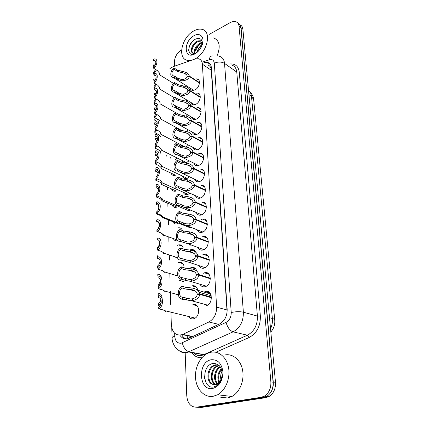 <?xml version="1.0" encoding="UTF-8"?>
<svg xmlns="http://www.w3.org/2000/svg" width="429" height="429" viewBox="0 0 429 429"><rect width="100%" height="100%" fill="white"/><g stroke="black" fill="none" stroke-linecap="round" stroke-linejoin="round"><path stroke-width="0.64" d="M195.688 78.915L196.906 78.856C201.185 79.097 199.678 87.779 194.954 89.918L192.589 90.433C191.275 90.256 190.428 89.447 190.047 88.009M196.294 93.163L197.506 93.072C201.995 93.2 200.574 102.22 195.704 104.349L193.474 104.842C192.079 104.692 191.173 103.872 190.755 102.375M196.906 107.722L198.112 107.604C202.815 107.599 201.501 116.983 196.466 119.096L194.391 119.562C192.916 119.45 191.945 118.613 191.479 117.053M197.522 122.608L198.724 122.463C203.646 122.308 202.45 132.078 197.249 134.17L195.334 134.609C193.774 134.54 192.739 133.692 192.224 132.068M198.144 137.832L199.335 137.655C204.494 137.328 203.426 147.522 198.042 149.587L196.316 149.994C194.664 149.973 193.554 149.11 192.986 147.42M198.772 153.4L199.952 153.196C205.346 152.681 204.435 163.315 198.863 165.358L197.324 165.728C195.586 165.76 194.401 164.892 193.769 163.127M203.754 170.683L200.574 169.09C206.21 168.366 205.47 179.478 199.694 181.488L198.37 181.821C196.536 181.912 195.27 181.038 194.573 179.204M203.378 273.257L204.461 272.806C211.454 270.367 212.409 284.69 205.309 286.647L205.142 286.701C202.879 287.221 201.158 286.4 199.973 284.239M204.612 186.974L201.196 185.366C207.078 184.411 206.537 196.021 200.552 198L199.442 198.284C197.517 198.445 196.171 197.571 195.404 195.667M205.48 203.641L201.828 202.021C207.958 200.81 207.636 212.961 201.426 214.902L200.552 215.133C198.536 215.369 197.104 214.5 196.257 212.521M202.686 254.869L203.786 254.456C210.644 252.343 211.127 266.296 204.177 268.087L204.07 268.12C201.807 268.634 200.118 267.803 198.992 265.631M202.011 236.931L203.121 236.551C209.743 234.765 209.931 248.08 203.239 249.93L202.869 250.037C200.681 250.45 199.077 249.598 198.053 247.49M206.36 220.699L202.472 219.08C208.848 217.594 208.767 230.309 202.322 232.207L201.694 232.379C199.592 232.7 198.075 231.837 197.142 229.788M204.236 292.02L205.394 291.543C212.323 289.189 213.599 303.421 206.574 305.636L206.129 305.775M186.502 85.789L185.902 86.594M187.028 100.129L186.132 101.212M187.548 114.779L186.277 116.152M188.068 129.762L186.288 131.435M188.583 145.088L185.993 147.067M189.087 160.768L186.787 162.457L185.253 162.827C183.628 162.848 182.513 162.028 181.912 160.366M189.57 176.818L187.468 178.255L186.127 178.587C184.416 178.662 183.231 177.837 182.572 176.11M190.776 227.284L188.91 228.056M207.389 291.441L207.738 292.374M196.466 287.173L192.117 285.827C195.082 285.264 196.975 286.744 197.796 290.272M206.081 272.63L206.526 273.477M190.396 267.937L191.49 267.498C194.096 266.988 195.86 268.189 196.793 271.101M190.02 193.243L187.028 194.702C185.231 194.836 183.971 194.01 183.247 192.224M190.626 232.062L194.149 233.43M191.012 244.921L189.891 245.318M190.433 210.06L187.956 211.191M204.703 254.322L205.185 254.955M189.859 249.984L190.964 249.581C193.071 249.19 194.627 250.043 195.64 252.139M197.211 305.904L192.927 304.563C199.635 302.343 200.879 316.382 194.085 318.629L193.543 318.801C191.484 319.224 189.859 318.463 188.669 316.511M176.576 127.692L176.206 128.121M176.952 142.712L174.721 144.482M177.316 158.076L175.155 159.663M178.426 211.063L180.84 212.055M178.255 227.804C179.912 227.552 181.199 228.18 182.116 229.681M191.999 249.469L192.535 250.145M177.526 245.291L178.63 244.9C180.695 244.551 182.18 245.447 183.092 247.581M193.254 267.396L193.704 268.222M177.917 262.832L179.011 262.403C181.451 261.958 183.103 263.106 183.966 265.846M179.37 280.341L183.494 281.558M206.215 254.547L206.606 255.459M204.869 236.545L205.4 237.43M207.48 273.01L207.754 273.874M208.687 291.918L208.864 292.701M203.426 219.021L204.043 219.734M194.707 267.959L194.911 268.618M193.608 249.86L193.94 250.643M192.406 232.196L192.728 232.7M196.702 305.4L196.761 305.78M170.914 310.719L171.316 324.721C172.276 332.829 175.949 336.121 182.341 334.599L208.891 321.986C214.023 319.004 216.597 314.055 216.613 307.143L202.391 64.211C202.113 61.068 200.724 59.229 198.23 58.698L194.954 59.041L173.193 66.651L169.964 68.538M227.102 312.087L211.197 68.908C210.703 67.112 209.845 65.927 208.623 65.358L209.497 63.406M187.741 338.69L187.049 336.62L190.61 337.537M179.746 262.285L179.762 262.65M180.384 280.164L180.4 280.63M166.452 155.711L166.463 156.076M166.902 171.203L166.94 172.565M167.358 187.049L167.423 189.446M167.825 203.266L167.921 206.724M168.302 219.863L168.431 224.426M168.79 236.856L168.946 242.24M169.31 254.96L169.455 260.06M169.846 273.552L169.981 278.308M170.345 291.06L170.742 304.729M201.34 219.423L201.651 219.299M182.186 146.546L181.274 144.975M180.882 130.534L180.652 129.923M177.633 258.167L174.367 256.66M177.981 240.631L177.434 240.787C175.536 241.093 174.142 240.326 173.246 238.481M177.392 223.691L176.625 223.9C174.801 224.136 173.477 223.359 172.656 221.568M176.812 207.137L175.842 207.395C174.088 207.566 172.839 206.783 172.088 205.046M176.249 190.959L175.08 191.259C173.402 191.366 172.222 190.583 171.536 188.905M175.697 175.134L174.346 175.472C172.742 175.531 171.627 174.748 170.999 173.123M170.656 158.14L170.485 157.695M184.073 299.85L180.008 298.632M199.834 123.102L199.71 122.651L199.474 122.898M200.885 138.508L200.654 137.923M202.118 154.333L201.7 153.603M203.721 170.635L202.992 169.836M198.139 407.319L196.418 407.196M237.993 23.263C239.779 23.981 240.803 25.493 241.055 27.805L273.268 381.992C273.579 386.39 272.495 390.208 270.018 393.441M240.009 24.796C241.688 25.558 242.653 27.043 242.894 29.269L275.482 382.341C275.767 388.771 273.616 393.5 269.021 396.535L265.792 397.672L201.163 407.47L199.506 407.314M209.025 34.508L230.153 22.635C232.228 21.498 234.111 21.182 235.811 21.691C237.709 22.362 238.792 23.895 239.06 26.303L270.865 381.853C271.133 388.336 268.967 393.109 264.35 396.171L261.105 397.318L196.595 407.169C190.862 407.234 187.586 403.48 186.771 395.908L185.162 352.386M174.571 66.168L174.415 62.023C174.662 56.982 176.968 52.998 181.328 50.064L181.59 49.92M238.02 23.295C239.704 24.051 240.664 25.542 240.91 27.772L273.096 382.207C273.38 388.658 271.219 393.409 266.613 396.46L263.379 397.603L198.97 407.394L196.595 407.169M179.821 335.172C182.164 338.556 185.199 339.602 188.926 338.309L219.519 323.981C224.64 321.048 227.188 316.157 227.161 309.314L211.39 67.793C211.095 64.688 209.701 62.859 207.218 62.307L203.952 62.607M185.955 338.883C184.191 338.138 182.792 336.776 181.767 334.808M206 64.012L209.979 63.905M159.845 305.941L158.446 305.593L161.229 302.429M162.13 298.697C162.012 295.232 160.698 293.388 158.188 293.168L158.221 294.895L159.009 295.104M158.221 294.895L160.28 296.342M160.816 299.48C160.548 301.415 159.744 302.869 158.408 303.839L158.446 305.593M159.304 297.871L158.521 297.662L158.483 295.86C163.631 295.399 163.91 306.327 158.751 308.837L162.982 309.872L164.833 310.693L165.353 311.459L165.101 310.939M158.521 297.662C161.969 297.726 162.141 304.971 158.714 307.003L158.751 308.837M211.443 297.742L199.721 294.385C199.346 297.587 196.922 299.656 192.455 300.6L190.476 300.697L182.389 298.933C177.139 299.297 176.807 288.744 181.923 286.218L185.907 287.376L191.913 287.982C196.418 288.712 199.008 290.658 199.694 293.822L211.438 297.195M198.702 294.374L197.222 293.951C196.782 291.768 195.039 290.363 191.988 289.725L185.977 289.135L181.987 287.982C178.571 290.02 178.807 297.045 182.325 297.136L190.401 298.97L192.38 298.831C195.388 298.053 197.008 296.568 197.238 294.364L199.721 294.385M197.222 293.951L199.694 293.822M181.923 286.218L181.987 287.982M182.325 297.136L182.389 298.933M191.581 60.221L187.645 60.371C177 58.977 181.58 37.339 193.661 31.001C196.702 29.285 199.496 28.732 202.043 29.354C212.205 31.14 207.234 52.917 195.141 58.821L194.133 59.331M194.83 51.764L199.222 44.477M202.139 40.943L198.209 41.457C193.366 43.565 190.396 51.067 192.953 53.228M202.005 40.648L197.517 40.97C191.688 43.485 189.232 53.008 193.602 53.427L196.498 52.837M202.536 42.868L200.949 43.415C196.713 46.01 194.68 49.33 194.863 53.378M202.483 42.283L200.263 42.927C195.71 45.823 193.726 49.33 194.31 53.453M201.34 46.895L198.166 51.357M202 45.41C199.329 47.276 197.662 49.614 197.013 52.424M202.526 43.833C202.316 39.119 200.037 37.527 195.704 39.05C186.342 43.324 186.958 58.65 195.629 53.432M193.919 35.757C200.107 31.928 205.153 37.462 202.113 45.125L200.954 47.624C199.329 50.429 197.308 52.52 194.879 53.898C183.961 60.237 183.162 41.398 193.919 35.757M196.38 52.928L195.292 53.266M213.594 37.881C219.584 40.46 220.758 46.402 217.122 55.711M197.254 46.38L195.967 48.3M194.846 44.037L192.98 46.815M194.836 39.511C190.894 42.702 188.846 46.37 188.685 50.515M213.084 396.321C204.504 397.742 196.702 389.655 195.613 378.887C194.434 368.141 199.957 356.665 207.995 353.174L210.746 352.289C218.736 350.531 226.785 357.287 228.587 367.851C230.47 378.378 225.493 390.578 217.583 394.766L213.084 396.321M224.791 354.981C232.706 353.287 240.739 359.915 242.605 370.232C244.546 380.518 239.709 392.401 231.901 396.476L227.45 397.989L220.64 397.195M218.222 364.918L214.87 365.433C207.073 368.286 206.821 383.285 213.792 384.464M218.576 365.009L215.578 364.832L214.028 365.288C206.193 368.157 205.979 383.269 213.004 384.363L215.127 384.389L216.94 383.778C219.712 382.212 221.428 379.504 222.083 375.654C222.329 367.792 219.423 363.722 213.358 363.438C201.405 364.698 202.418 389.167 213.562 387.001L217.144 385.58C219.61 383.714 221.3 381.022 222.222 377.504C220.672 382.352 218.205 384.824 214.811 384.92L213.004 384.363M219.01 365.39L217.369 365.857C210.253 368.463 209.186 381.756 215.149 384.384M219.267 365.647L218.2 366.001C211.304 368.527 210.012 381.258 215.605 384.282M220.426 367.106C215.111 370.066 213.814 379.52 217.476 383.472M220.131 366.672C214.237 369.385 212.773 379.88 217.004 383.74M221.557 369.455C218.645 373.235 217.943 377.332 219.455 381.746M221.284 368.747C217.728 372.93 216.945 377.445 218.946 382.298M211.143 359.775C217.739 359.32 221.67 363.374 222.935 371.943C222.726 380.877 219.305 386.395 212.666 388.486C198.654 391.371 197.404 361.786 211.143 359.775M221.139 380.561C220.265 377.391 220.554 374.26 222.007 371.165M204.483 375.976L204.687 378.673M158.794 286.561L158.044 286.352L160.51 283.746M161.669 278.78C161.325 275.836 160.033 274.324 157.792 274.233L157.829 275.922L158.65 276.126M160.425 279.692C160.312 281.842 159.508 283.489 158.011 284.641L158.044 286.352M157.893 267.658L157.888 267.439C161.224 265.32 161.057 258.446 157.7 258.558L158.928 258.96M159.958 260.215C160.13 262.596 159.352 264.5 157.62 265.921L157.657 267.583M157.443 257.411L157.411 255.764M159.073 240.589C160.087 243.2 159.475 245.554 157.245 247.651L157.277 249.281M163.401 252.574L163.149 252.284M157.068 239.35L157.035 237.746M157.132 231.263L160.778 232.834L162.827 234.357L162.961 234.926C162.854 235.526 162.747 235.248 162.65 234.095M156.907 231.413L156.875 229.826C159.996 227.735 159.845 221.455 156.703 221.723L158.215 222.297M156.703 221.723L156.671 220.157M210.387 278.764L198.793 275.069C198.418 278.19 196.026 280.201 191.613 281.108L189.661 281.193L185.639 280.443L181.671 279.241C176.496 279.735 176.169 269.45 181.22 266.854L185.156 268.125L191.087 268.811C195.533 269.535 198.096 271.439 198.766 274.528L210.382 278.233M197.635 275.059L196.326 274.64C195.897 272.512 194.176 271.139 191.157 270.511L185.226 269.836L181.279 268.575C177.912 270.651 178.137 277.499 181.606 277.499L189.591 279.51L191.543 279.381C194.514 278.636 196.112 277.188 196.348 275.043L198.793 275.069M196.326 274.64L198.766 274.528M181.22 266.854L181.279 268.575M181.606 277.499L181.671 279.241M209.357 260.253L197.892 256.242C197.522 259.282 195.157 261.234 190.798 262.103L188.604 262.157L180.968 260.054C175.863 260.666 175.547 250.638 180.529 247.978L184.422 249.356L190.283 250.112C194.675 250.831 197.201 252.697 197.866 255.711L209.352 259.738M196.621 256.226L195.452 255.818C195.029 253.737 193.329 252.391 190.353 251.775L184.486 251.024L180.593 249.657C177.268 251.764 177.488 258.44 180.909 258.355L188.572 260.516L190.728 260.424C193.661 259.706 195.243 258.301 195.474 256.21L197.892 256.242M195.452 255.818L197.866 255.711M180.529 247.978L180.593 249.657M180.909 258.355L180.968 260.054M208.349 242.187L197.008 237.875C196.643 240.841 194.305 242.739 189.999 243.575L187.21 243.538L180.287 241.35C175.252 242.074 174.941 232.293 179.858 229.574L183.709 231.049L189.5 231.88C193.838 232.593 196.332 234.416 196.986 237.355L208.349 241.688M195.656 237.854L194.605 237.457C194.187 235.43 192.508 234.111 189.57 233.499L183.773 232.679L179.917 231.21C176.635 233.349 176.85 239.859 180.228 239.693L187.355 241.961L189.929 241.935C192.83 241.243 194.396 239.875 194.621 237.838L197.008 237.875M194.605 237.457L196.986 237.355M179.858 229.574L179.917 231.21M180.228 239.693L180.287 241.35M207.368 224.56L196.15 219.959C195.785 222.849 193.479 224.694 189.221 225.498L185.757 225.311L179.622 223.112C174.651 223.938 174.351 214.393 179.204 211.62L183.011 213.192L188.733 214.087C193.018 214.795 195.485 216.586 196.128 219.455L207.373 224.072M194.728 219.932L193.774 219.541C193.361 217.562 191.704 216.27 188.803 215.664L183.07 214.779L179.263 213.218C176.024 215.385 176.233 221.739 179.563 221.493L186.132 223.825L189.157 223.9C192.02 223.23 193.565 221.906 193.79 219.911L196.15 219.959M193.774 219.541L196.128 219.455M179.204 211.62L179.263 213.218M179.563 221.493L179.622 223.112M159.121 278.158L158.103 277.858L158.07 276.099C163.149 275.52 163.422 286.159 158.333 288.744L162.511 289.897L164.559 291.007L164.854 291.645L164.575 291.028M158.103 277.858C161.508 277.831 161.679 284.883 158.296 286.958L158.333 288.744M157.7 258.558L157.663 256.848C162.677 256.145 162.945 266.516 157.926 269.165L162.049 270.436L164.216 271.825L164.366 272.329L164.071 271.627M157.926 269.165L157.888 267.428M158.719 240.251L157.309 239.752L157.271 238.079C162.216 237.269 162.478 247.372 157.523 250.091L161.599 251.464L163.749 252.96L163.894 253.501C163.781 254.016 163.68 253.754 163.578 252.708M157.309 239.752C160.618 239.548 160.784 246.251 157.491 248.396L157.523 250.091M158.499 222.013L156.923 221.407L156.891 219.782C161.771 218.865 162.023 228.716 157.137 231.488L161.165 232.968L163.288 234.55L163.433 235.14C163.315 235.762 163.202 235.473 163.1 234.266M156.923 221.407C160.194 221.128 160.355 227.665 157.1 229.842L157.137 231.488M157.164 213.513L156.542 213.974L160.376 215.481L162.398 217.085L162.537 217.691C162.414 218.399 162.307 218.098 162.216 216.79M158.558 209.325C159.154 206.387 158.414 204.783 156.349 204.515L157.985 205.18M156.735 212.248L156.542 213.974M156.349 204.515L156.317 202.981M157.271 196.032L156.188 196.949L159.979 198.541L161.98 200.22L162.114 200.879C161.99 201.668 161.883 201.34 161.787 199.893M156.424 186.17L155.968 186.213L156 187.704L157.743 188.465M156 187.704C157.615 187.763 158.419 188.862 158.424 191.002M156.376 195.254L156.188 196.949M157.293 178.963L155.845 180.314L159.593 181.987L161.572 183.741L161.69 184.534C161.567 185.296 161.46 184.915 161.374 183.387M158.054 170.479L155.625 169.83L155.657 171.289L157.497 172.136M155.657 171.289C157.03 171.262 157.829 172.088 158.049 173.772M156.22 178.48L155.813 178.839L155.845 180.314M157.255 162.296L155.507 164.066L159.213 165.814L161.175 167.632L161.283 168.565C161.154 169.299 161.047 168.865 160.972 167.262M157.904 154.606L155.293 153.818L155.325 155.244L157.239 156.177M155.325 155.244L155.416 155.239C156.564 155.212 157.293 155.845 157.615 157.143M156.274 161.83L155.48 162.623L155.507 164.066M158.263 204.22L156.553 203.518L156.515 201.93C161.336 200.911 161.583 210.521 156.757 213.352L160.736 214.924L162.838 216.597L162.982 217.224C162.854 217.964 162.741 217.648 162.639 216.275M156.553 203.518C159.776 203.164 159.931 209.534 156.724 211.744L156.757 213.352M158.017 186.867L156.188 186.063L156.204 184.508C160.929 183.467 161.127 192.793 156.387 195.662L160.323 197.324L162.398 199.072L162.543 199.742C162.409 200.595 162.291 200.257 162.194 198.724M156.188 186.063C159.374 185.639 159.524 191.854 156.354 194.09L156.387 195.662M157.759 169.922L155.829 169.031L156.043 167.476C160.575 166.64 160.596 175.547 156.027 178.394L159.915 180.142L161.974 181.971L162.098 182.775C161.964 183.623 161.851 183.226 161.76 181.596M155.829 169.031C158.977 168.538 159.121 174.603 155.995 176.861L156.027 178.394M157.491 153.384L155.48 152.397L155.454 150.922L155.883 150.858C160.215 150.198 160.087 158.719 155.673 161.545L159.518 163.374L161.556 165.272L161.663 166.227C161.529 167.042 161.417 166.586 161.336 164.87M155.48 152.397L155.545 152.392C158.639 153.582 158.671 156.129 155.641 160.044L155.673 161.545M206.408 207.341L195.313 202.472C194.948 205.293 192.669 207.089 188.465 207.861L184.159 207.416L178.973 205.314C174.067 206.247 173.772 196.927 178.566 194.106L182.33 195.763L188.058 196.729C192.256 197.453 194.664 199.201 195.286 201.979L206.413 206.869M193.838 202.44L192.964 202.059C192.557 200.129 190.921 198.863 188.052 198.262L182.389 197.313L178.62 195.662C175.423 197.86 175.627 204.059 178.914 203.732L184.883 206.081L188.395 206.301C191.227 205.657 192.755 204.365 192.98 202.424L195.313 202.472M192.964 202.059L195.286 201.979M178.566 194.106L178.62 195.662M178.914 203.732L178.973 205.314M205.475 190.53L194.493 185.403C194.133 188.154 191.876 189.902 187.725 190.648L185.886 190.664L182.089 189.639L178.282 187.956C173.477 188.905 173.241 179.864 177.938 177.005L181.665 178.748L187.72 179.837C191.677 180.636 193.924 182.33 194.471 184.92L205.48 190.074M192.975 185.366L192.176 184.996C191.774 183.108 190.154 181.869 187.323 181.274L181.724 180.266L177.997 178.528C174.887 182.464 174.984 185.087 178.282 186.406L183.574 188.696L187.661 189.119C190.455 188.503 191.967 187.242 192.192 185.349L194.493 185.403M192.176 184.996L194.471 184.92M177.938 177.005L177.997 178.528M178.282 186.406L178.341 187.95M204.558 174.104L193.694 168.736C193.34 171.423 191.109 173.123 187.001 173.836L185.183 173.847L181.429 172.769L177.456 171.037C172.86 171.782 172.796 163.149 177.333 160.317L181.017 162.141L187.382 163.347C191.098 164.21 193.195 165.851 193.672 168.265L204.569 173.659M192.144 168.694L191.404 168.329C191.034 166.532 189.489 165.331 186.765 164.715L181.07 163.615L177.386 161.803C174.319 165.717 174.41 168.281 177.665 169.493L182.041 171.573L185.119 172.394L186.937 172.351C189.704 171.75 191.195 170.528 191.42 168.677L193.694 168.736M191.404 168.329L193.672 168.265M177.333 160.317L177.386 161.803M177.665 169.493L177.719 170.999M157.17 146.016L155.18 148.187L158.843 150.011L160.784 151.893L160.795 153.276M157.577 138.916L154.971 138.17L154.998 139.564L156.976 140.573M154.998 139.564L157.159 140.991M156.253 145.554L155.148 146.777L155.18 148.187M160.741 153.25L160.58 151.496M157.057 130.105L154.858 132.668L158.483 134.556L160.403 136.497M157.18 123.488L155.416 122.774L154.654 122.871L154.681 124.238L156.665 125.295M154.681 124.238L156.682 125.263M156.183 129.644L154.826 131.29L154.858 132.668M160.237 136.974L160.199 136.09M156.912 114.559L154.542 117.492L158.129 119.444L159.894 121.139M156.741 108.365L155.244 107.797L154.343 107.915L154.37 109.245L156.049 110.178M154.37 109.245L156.177 109.931M156.065 114.093L154.515 116.141L154.542 117.492M160.14 117.02L160.43 118.854L160.355 117.466L158.387 115.369L154.665 113.32C158.65 110.564 159.154 103.073 155.378 103.292L154.231 102.649L156.751 99.362M156.274 93.565L154.038 93.281L154.065 94.584L155.411 95.367M154.065 94.584L155.647 94.986M155.92 98.885L154.204 101.33L154.231 102.649M154.199 88.288L153.931 88.133L156.569 84.502M155.775 79.081L153.743 78.963L153.77 80.239L154.767 80.84M153.77 80.239L155.083 80.411M155.743 84.009L153.904 86.84L153.931 88.133M153.845 74.051L153.839 73.761M154.199 73.429L156.371 69.97M155.25 64.929L153.453 64.951L153.475 66.2L154.118 66.602M153.475 66.2L154.456 66.205M155.545 69.455L153.609 72.662L153.636 73.922M157.212 137.226L155.142 136.159L155.11 134.717L155.716 134.631C159.861 134.132 159.593 142.289 155.33 145.088L159.132 146.997L161.143 148.965L161.245 150.064C161.106 150.842 160.998 150.332 160.923 148.541M155.142 136.159L155.336 136.143C158.263 137.344 158.253 139.838 155.298 143.629L155.33 145.088M156.934 121.445L154.81 120.297L154.783 118.887L155.55 118.779C159.508 118.431 159.111 126.239 154.992 129.022L158.757 131.001L160.746 133.033L160.832 134.282L160.526 132.593M154.81 120.297L155.126 120.265C157.899 121.482 157.84 123.922 154.966 127.59L154.992 129.022M155.378 103.292L154.456 103.421L154.488 104.799L156.644 106.017M154.488 104.799L154.917 104.756C157.534 105.984 157.443 108.371 154.638 111.926L154.665 113.32M156.354 90.932L154.172 89.65L154.14 88.304L155.201 88.16C158.805 88.058 158.199 95.249 154.343 97.978L158.022 100.096L159.974 102.247L160.033 103.78L159.781 101.823M154.172 89.65L154.708 89.602C157.18 90.83 157.052 93.168 154.317 96.616L154.343 97.978M156.065 76.185L153.861 74.839L153.834 73.525L155.019 73.37C158.457 73.37 157.765 80.282 154.032 82.985L157.674 85.162L159.599 87.371L159.652 89.039L159.427 86.969M159.524 87.167L159.631 87.468M153.861 74.839L154.494 74.785C156.837 76.019 156.671 78.309 154.006 81.649L154.032 82.985M155.77 61.76L153.561 60.36L153.534 59.073L154.831 58.902C158.108 58.998 157.346 65.642 153.727 68.324L157.325 70.56L159.234 72.823L159.277 74.619L159.079 72.442M159.025 72.335L159.062 72.721M159.148 72.592L159.282 72.962M153.561 60.36L154.279 60.301C156.494 61.529 156.301 63.771 153.7 67.021L153.727 68.324M159.03 72.705L159.052 72.383M203.662 158.054L192.911 152.456C192.557 155.078 190.353 156.735 186.293 157.422L184.497 157.416L180.786 156.301L176.657 154.51C172.265 155.078 172.361 146.825 176.737 144.015L180.378 145.914L187.039 147.249C190.519 148.161 192.471 149.742 192.889 151.995L203.678 157.62M191.334 152.413L190.648 152.054C190.32 150.381 188.883 149.217 186.331 148.563L180.437 147.356L176.791 145.469C173.788 149.281 173.842 151.791 176.963 152.987L180.727 154.837L184.438 156L186.234 155.968C188.964 155.389 190.444 154.199 190.664 152.392L192.911 152.456M190.648 152.054L192.889 151.995M176.737 144.015L176.791 145.469M177.064 152.976L177.118 154.451M202.788 142.369L192.149 136.551C191.801 139.114 189.618 140.723 185.607 141.382L183.827 141.372L180.159 140.208L176.528 138.283L175.885 138.369C171.691 138.771 171.932 130.877 176.153 128.094L179.762 130.062L186.685 131.526C189.945 132.475 191.758 133.998 192.128 136.1L202.804 141.945M190.551 136.502L189.913 136.154C189.623 134.588 188.288 133.467 185.896 132.786L179.815 131.472L176.206 129.51C173.278 133.199 173.289 135.655 176.233 136.867L180.1 138.776L183.768 139.983L185.542 139.961C188.245 139.404 189.709 138.245 189.924 136.481L192.149 136.551M189.913 136.154L192.128 136.1M176.153 128.094L176.206 129.51M176.475 136.846L176.528 138.283M201.936 127.032L191.404 121.01C191.055 123.509 188.899 125.08 184.931 125.713L183.172 125.686L179.542 124.485L175.949 122.496L175.139 122.597C171.144 122.85 171.509 115.294 175.59 112.532L179.156 114.57L186.325 116.168C189.371 117.138 191.055 118.602 191.382 120.57L201.952 126.619M189.79 120.951L189.189 120.613C188.937 119.155 187.693 118.072 185.457 117.374L179.209 115.953L175.638 113.921C172.785 117.487 172.753 119.889 175.536 121.117L179.488 123.091L183.119 124.335L184.872 124.324C187.543 123.788 188.991 122.656 189.205 120.935L191.404 121.01M189.189 120.613L191.382 120.57M175.59 112.532L175.638 113.921M175.901 121.091L175.949 122.496M201.099 112.033L190.674 105.813C190.331 108.258 188.197 109.786 184.272 110.398L182.534 110.36L178.941 109.122L175.386 107.062L174.421 107.18C170.613 107.304 171.085 100.059 175.032 97.329L178.566 99.431L185.955 101.153C188.798 102.14 190.363 103.55 190.653 105.384L201.115 111.631M189.05 105.754L188.487 105.421C188.261 104.059 187.108 103.019 185.017 102.311L178.614 100.777L175.08 98.681C172.302 102.14 172.227 104.488 174.855 105.727L182.475 109.036L184.213 109.036C186.856 108.521 188.288 107.416 188.503 105.732L190.674 105.813M188.487 105.421L190.653 105.384M175.032 97.329L175.08 98.681M175.338 105.69L175.386 107.062M200.284 97.362L189.961 90.953C189.618 93.345 187.511 94.836 183.628 95.42L181.907 95.377L178.357 94.101L174.839 91.978L173.729 92.112C170.099 92.117 170.672 85.167 174.49 82.459L177.987 84.626L185.575 86.476C188.229 87.468 189.682 88.819 189.945 90.535L200.3 96.97M188.331 90.894L187.8 90.567C187.596 89.291 186.524 88.299 184.577 87.58L178.035 85.945L174.539 83.784C171.831 87.135 171.718 89.436 174.195 90.68L174.791 90.637L178.303 92.766L181.853 94.085L183.569 94.09C186.186 93.592 187.602 92.519 187.811 90.873L189.961 90.953M187.8 90.567L189.945 90.535M174.49 82.459L174.539 83.784M174.791 90.637L174.839 91.978M199.48 83.006L189.269 76.426C188.926 78.759 186.835 80.212 182.995 80.775L181.295 80.727L177.783 79.413L174.297 77.231L173.059 77.376C169.6 77.284 170.259 70.603 173.959 67.921L177.418 70.147L185.194 72.126C187.661 73.112 189.012 74.41 189.248 76.013L199.501 82.631M187.623 76.357L187.124 76.04C186.947 74.844 185.95 73.895 184.132 73.177L177.472 71.434L174.008 69.219C171.369 72.474 171.219 74.721 173.563 75.965L174.254 75.917L177.729 78.11L181.242 79.456L182.942 79.478C185.526 78.995 186.926 77.949 187.141 76.341L189.269 76.426M187.124 76.04L189.248 76.013M173.959 67.921L174.008 69.219M174.254 75.917L174.297 77.231M211.417 70.34L202.391 64.211M227.038 309.979L216.613 307.143M218.693 324.372L208.891 321.986M192.798 336.508L182.808 334.389M270.833 331.987C273.825 328.507 275.128 324.555 274.748 320.141C274.721 319.487 273.933 318.94 272.383 318.495L251.48 96.364L253.7 99.737L274.737 320.018M270.533 328.753C272.072 325.482 272.688 322.061 272.383 318.495L269.514 317.691M248.927 94.627L251.48 96.364C251.206 93.769 250.23 91.801 248.541 90.46M242.894 29.269L241.055 27.805M275.482 382.341L273.268 381.992M265.792 397.672L264.098 397.463M174.667 333.226L174.764 336.347C175.273 341.248 177.429 343.532 181.22 343.184L226.083 322.345C229.536 320.377 231.247 317.095 231.215 312.5L214.318 63.229C213.873 60.183 212.189 59.041 209.266 59.808L202.997 61.953M219.09 56.22C222.302 57.014 224.12 59.406 224.539 63.395L243.372 312.205C243.49 321.401 240.068 327.949 233.113 331.842L186.985 352.584C184.079 353.164 181.467 352.525 179.14 350.665M194.857 354.027C196.986 355.373 199.297 355.797 201.791 355.303L203.941 354.601L189.157 351.86C185.768 350.756 183.489 347.737 182.304 342.809M229.965 63.975C235.328 63.589 238.427 66.291 239.264 72.093L260.355 316.012C260.58 326.115 256.826 333.285 249.093 337.516L215.857 352.252M201.861 357.77C197.656 357.99 194.235 356.167 191.613 352.316M239.06 26.303L240.91 27.772M261.105 397.318L263.379 397.603M270.865 381.853L273.096 382.207M194.879 354.032L193.924 352.74M214.318 63.229C218.061 61.599 221.466 61.658 224.539 63.395L236.77 72.056C236.325 68.12 234.497 65.744 231.29 64.924M226.083 322.345C227.467 327.418 229.81 330.582 233.113 331.842L247.399 335.215C254.258 331.44 257.598 325.064 257.411 316.082L236.77 72.056L239.264 72.093M204.746 355.089L203.941 354.601L247.399 335.215L249.093 337.516M231.215 312.5C235.752 311.54 239.8 311.443 243.372 312.205L257.411 316.082L260.355 316.012M209.266 59.808C209.62 57.116 210.741 55.813 212.612 55.904M172.045 337.843L172.045 337.757C172.126 337.242 173.032 336.77 174.764 336.347M186.331 298.235L186.401 300.016M192.38 298.831L192.455 300.6M191.913 287.982L191.988 289.725M185.907 287.376L185.977 289.135M196.514 52.826C197.764 49.33 199.764 46.343 202.515 43.876M194.782 268.575L193.581 267.46M192.841 250.252L192.503 250.091M192.476 232.293L191.007 232.143M185.569 278.705L185.639 280.443M191.543 279.381L191.613 281.108M191.087 268.811L191.157 270.511M185.156 268.125L185.226 269.836M184.824 259.674L184.894 261.368M190.728 260.424L190.798 262.103M190.283 250.112L190.353 251.775M184.422 249.356L184.486 251.024M184.1 241.114L184.164 242.766M189.929 241.935L189.999 243.575M189.5 231.88L189.57 233.499M183.709 231.049L183.773 232.679M183.392 223.01L183.456 224.619M189.157 223.9L189.221 225.498M188.733 214.087L188.803 215.664M183.011 213.192L183.07 214.779M208.778 292.278L208.499 291.822M207.598 273.825L206.483 272.688M205.647 255.121L205.089 254.81M203.721 236.787L205.276 237.194M204.912 236.604L203.11 236.427M161.309 168.345L161.304 168.071M202.778 219.149L204.295 219.171M203.743 202.874L205.03 203.443M162.114 182.679L162.108 182.405M161.695 166.018L161.685 165.728M182.7 205.346L182.765 206.917M188.395 206.301L188.465 207.861M187.988 196.723L188.052 198.262M182.33 195.763L182.389 197.313M182.03 188.106L182.089 189.639M187.661 189.119L187.725 190.648M187.258 179.772L187.323 181.274M181.665 178.748L181.724 180.266M181.37 171.273L181.429 172.769M186.937 172.351L187.001 173.836M186.545 163.218L186.61 164.688M181.017 162.141L181.07 163.615M160.918 152.633L160.913 152.343M161.283 149.742L161.277 149.437M160.886 133.843L160.875 133.521M160.494 118.302L160.484 117.97M160.114 103.116L160.103 102.772M159.738 88.267L159.727 87.907M159.374 73.745L159.363 73.375M180.727 154.837L180.786 156.301M186.234 155.968L186.293 157.422M185.848 147.045L185.913 148.482M180.378 145.914L180.437 147.356M180.1 138.776L180.159 140.208M185.542 139.961L185.607 141.382M185.167 131.247L185.231 132.647M179.762 130.062L179.815 131.472M179.488 123.091L179.542 124.485M184.872 124.324L184.931 125.713M184.502 115.803L184.561 117.176M179.156 114.57L179.209 115.953M178.888 107.759L178.941 109.122M184.213 109.036L184.272 110.398M183.853 100.708L183.912 102.048M178.566 99.431L178.614 100.777M178.303 92.766L178.357 94.101M183.569 94.09L183.628 95.42M183.221 85.95L183.274 87.259M177.987 84.626L178.035 85.945M177.729 78.11L177.783 79.413M182.942 79.478L182.995 80.775M182.598 71.509L182.652 72.791M177.418 70.147L177.472 71.434M196.906 78.856L198.917 80.159M197.506 93.072L199.689 94.434M198.112 107.604L200.472 109.025M198.724 122.463L201.271 123.933M199.335 137.655L202.086 139.173M199.952 153.196L202.912 154.751M204.461 272.806L209.068 274.303M203.786 254.456L208.156 256.011M203.121 236.551L207.25 238.149M191.49 267.498L195.721 268.881M190.964 249.581L194.986 251.013M178.63 244.9L182.336 246.225M179.011 262.403L182.915 263.685M192.358 336.717L182.341 334.599M205.159 291.618L209.985 293.034M199.796 122.683L200.536 123.112M253.668 99.458C253.314 96.423 252.005 93.828 249.748 91.661M269.021 396.535L266.935 396.267M171.761 328.003L172.126 339.039C172.254 341.597 173.434 344.503 175.675 347.763L178.893 350.514C181.129 351.791 183.58 352.413 186.256 352.375L188.862 351.989L203.652 354.724C199.85 356.44 196.375 355.738 193.238 352.617M264.35 396.171L266.613 396.46M209.261 63.712L207.218 62.307M164.833 310.693L195.131 318.087M165.347 311.095L165.342 310.816M197.56 290.202L210.634 294.021M191.329 300.702L207.615 305.126M189.57 289.527L195.645 291.28M199.26 292.331L211.261 295.801M187.645 60.371L188.846 61.175M201.485 40.46L202.129 40.921M214.028 365.288L214.87 365.433M217.369 365.857L218.2 366.001M217.583 394.766L231.901 396.476M189.977 281.204L206.365 286.175M189.21 270.318L194.905 272.147M188.604 262.157L205.142 267.685M188.835 251.603L194.165 253.48M187.221 243.538L203.952 249.64M188.444 233.355L193.425 235.264M185.789 225.316L202.794 232.019M188.036 215.562L192.696 217.476M164.559 291.007L178.271 294.787M164.216 271.825L177.767 275.97M163.83 253.121L177.375 257.668M163.899 253.464L163.894 253.142M163.438 235.097L177.204 239.908M162.543 217.605L177.729 223.557M162.114 200.879L176.957 207.084M161.69 184.534L176.206 190.975M155.416 155.239L157.191 156.097M161.283 168.565L175.477 175.22M162.988 217.09L190.015 227.702M162.543 199.726L189.071 210.87M162.098 182.775L188.154 194.417M155.545 152.392L157.454 153.33M161.663 166.227L187.264 178.335M184.207 207.432L201.662 214.806M187.623 198.198L191.972 200.112M178.282 187.956L200.568 197.994M187.194 181.252L191.254 183.151M177.456 171.037L199.506 181.564M186.765 164.715L190.54 166.586M155.212 139.548L156.869 140.39M155.003 124.212L156.547 125.037M154.799 109.213L156.156 109.974M154.59 94.546L155.571 95.115M154.381 80.196L154.982 80.555M155.336 136.143L157.116 137.06M161.245 150.064L186.401 162.607M155.126 120.265L156.783 121.16M160.832 134.282L185.06 146.954M154.917 104.756L156.451 105.625M160.43 118.854L182.438 130.899M154.708 89.602L156.129 90.439M160.033 103.78L175.493 112.602M154.494 74.785L155.807 75.595M159.652 89.039L174.442 97.823M154.279 60.301L155.496 61.074M159.277 74.619L173.493 83.382M176.657 154.51L198.477 165.503M186.331 148.563L189.843 150.397M175.885 138.369L197.479 149.801M185.896 132.786L189.157 134.572M175.139 122.597L196.514 134.443M185.457 117.374L188.476 119.101M174.421 107.18L195.576 119.423M185.017 102.311L187.811 103.974M173.729 92.112L194.669 104.73M184.577 87.58L187.157 89.184M173.059 77.376L193.785 90.353M184.132 73.177L186.513 74.71"/></g></svg>

